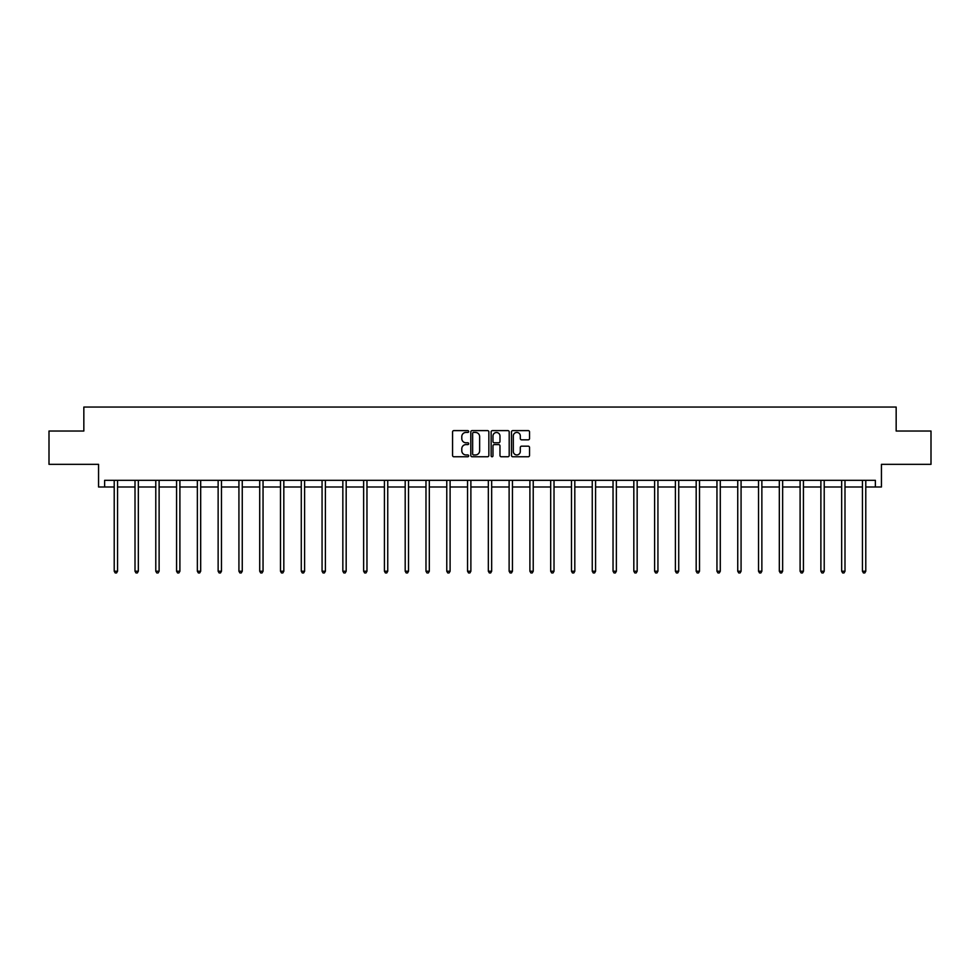 <?xml version="1.0" encoding="UTF-8"?>
<svg xmlns="http://www.w3.org/2000/svg" width="980" height="980" viewBox="0 0 980 980"><rect width="100%" height="100%" fill="white"/><g stroke="black" fill="none" stroke-linecap="round" stroke-linejoin="round"><path stroke-width="1.47" d="M468.685 431.531A0.919 0.919 0 0 0 467.766 430.612L453.875 430.612A1.311 1.311 0 0 0 452.564 431.923L452.564 455.455A1.311 1.311 0 0 0 453.875 456.766L467.766 456.766A0.919 0.919 0 0 0 468.685 455.847A0.919 0.919 0 0 0 467.766 454.941L465.966 454.941A4.189 4.189 0 0 1 461.788 450.751L461.788 448.791A4.189 4.189 0 0 1 465.966 444.602L467.766 444.602A0.919 0.919 0 0 0 468.685 443.683A0.919 0.919 0 0 0 467.766 442.776L465.966 442.776A4.189 4.189 0 0 1 461.788 438.587L461.788 436.627A4.189 4.189 0 0 1 465.966 432.437L467.766 432.437A0.919 0.919 0 0 0 468.685 431.531M104.627 486.987L104.627 480.323L875.373 480.323L875.373 486.987L881.437 486.987L881.437 464.336L931 464.336L931 431.029L896.161 431.029L896.161 407.055L83.839 407.055L83.839 431.029L49 431.029L49 464.336L98.564 464.336L98.564 486.987L114.219 486.987M528.22 439.836A1.311 1.311 0 0 0 529.531 438.526L529.531 431.923A1.311 1.311 0 0 0 528.22 430.612L512.785 430.612A1.311 1.311 0 0 0 511.474 431.923L511.474 455.455A1.311 1.311 0 0 0 512.785 456.766L528.22 456.766A1.311 1.311 0 0 0 529.531 455.455L529.531 447.48A1.311 1.311 0 0 0 528.22 446.17L521.617 446.17A1.311 1.311 0 0 0 520.307 447.48L520.307 451.437A3.504 3.504 0 0 1 516.815 454.941A3.504 3.504 0 0 1 513.312 451.437L513.312 435.941A3.504 3.504 0 0 1 516.815 432.437A3.504 3.504 0 0 1 520.307 435.941L520.307 438.526A1.311 1.311 0 0 0 521.617 439.836L528.22 439.836M488.861 431.923A1.311 1.311 0 0 0 487.55 430.612L472.115 430.612A1.311 1.311 0 0 0 470.804 431.923L470.804 455.455A1.311 1.311 0 0 0 472.115 456.766L487.55 456.766A1.311 1.311 0 0 0 488.861 455.455L488.861 431.923M492.45 430.612L507.885 430.612A1.311 1.311 0 0 1 509.196 431.923L509.196 455.455A1.311 1.311 0 0 1 507.885 456.766L501.282 456.766A1.311 1.311 0 0 1 499.971 455.455L499.971 445.912A1.311 1.311 0 0 0 498.661 444.602L494.288 444.602A1.311 1.311 0 0 0 492.977 445.912L492.977 455.847A0.919 0.919 0 0 1 492.058 456.766A0.919 0.919 0 0 1 491.139 455.847L491.139 431.923A1.311 1.311 0 0 1 492.45 430.612M117.551 486.987L135.007 486.987M138.327 486.987L155.783 486.987M159.115 486.987L176.571 486.987M179.904 486.987L197.36 486.987M200.68 486.987L218.136 486.987M221.468 486.987L238.924 486.987M242.256 486.987L259.712 486.987M263.044 486.987L280.488 486.987M283.82 486.987L301.276 486.987M304.608 486.987L322.065 486.987M325.397 486.987L342.841 486.987M346.173 486.987L363.629 486.987M366.961 486.987L384.417 486.987M387.749 486.987L405.193 486.987M408.525 486.987L425.982 486.987M429.314 486.987L446.77 486.987M450.102 486.987L467.546 486.987M470.878 486.987L488.334 486.987M491.666 486.987L509.122 486.987M512.454 486.987L529.898 486.987M533.23 486.987L550.687 486.987M554.019 486.987L571.475 486.987M574.807 486.987L592.251 486.987M595.583 486.987L613.039 486.987M616.371 486.987L633.827 486.987M637.159 486.987L654.603 486.987M657.935 486.987L675.392 486.987M678.723 486.987L696.18 486.987M699.512 486.987L716.956 486.987M720.288 486.987L737.744 486.987M741.076 486.987L758.532 486.987M761.864 486.987L779.321 486.987M782.64 486.987L800.096 486.987M803.429 486.987L820.885 486.987M824.217 486.987L841.673 486.987M844.993 486.987L862.449 486.987M865.781 486.987L875.373 486.987M473.56 432.437A0.919 0.919 0 0 0 472.642 433.356L472.642 454.022A0.919 0.919 0 0 0 473.56 454.941L475.447 454.941A4.189 4.189 0 0 0 479.637 450.751L479.637 436.627A4.189 4.189 0 0 0 475.447 432.437L473.56 432.437M499.971 436.002A3.504 3.504 0 0 0 496.468 432.511A3.504 3.504 0 0 0 492.977 436.002L492.977 441.466A1.311 1.311 0 0 0 494.288 442.776L498.661 442.776A1.311 1.311 0 0 0 499.971 441.466L499.971 436.002M117.722 480.323L117.649 480.519A1.335 1.335 0 0 0 117.551 481.021L117.551 571.218L114.219 571.218L114.219 481.021A1.335 1.335 0 0 0 114.121 480.519L114.047 480.323M117.551 571.218L116.547 572.945L115.211 572.945L114.219 571.218M138.511 480.323L138.425 480.519A1.335 1.335 0 0 0 138.327 481.021L138.327 571.218L135.007 571.218L135.007 481.021A1.335 1.335 0 0 0 134.909 480.519L134.824 480.323M138.327 571.218L137.335 572.945L136 572.945L135.007 571.218M159.287 480.323L159.213 480.519A1.335 1.335 0 0 0 159.115 481.021L159.115 571.218L155.783 571.218L155.783 481.021A1.335 1.335 0 0 0 155.685 480.519L155.612 480.323M159.115 571.218L158.123 572.945L156.788 572.945L155.783 571.218M180.075 480.323L180.002 480.519A1.335 1.335 0 0 0 179.904 481.021L179.904 571.218L176.571 571.218L176.571 481.021A1.335 1.335 0 0 0 176.474 480.519L176.4 480.323M179.904 571.218L178.899 572.945L177.564 572.945L176.571 571.218M200.863 480.323L200.778 480.519A1.335 1.335 0 0 0 200.68 481.021L200.68 571.218L197.36 571.218L197.36 481.021A1.335 1.335 0 0 0 197.262 480.519L197.176 480.323M200.68 571.218L199.687 572.945L198.352 572.945L197.36 571.218M221.639 480.323L221.566 480.519A1.335 1.335 0 0 0 221.468 481.021L221.468 571.218L218.136 571.218L218.136 481.021A1.335 1.335 0 0 0 218.038 480.519L217.964 480.323M221.468 571.218L220.476 572.945L219.14 572.945L218.136 571.218M242.428 480.323L242.354 480.519A1.335 1.335 0 0 0 242.256 481.021L242.256 571.218L238.924 571.218L238.924 481.021A1.335 1.335 0 0 0 238.826 480.519L238.753 480.323M242.256 571.218L241.252 572.945L239.916 572.945L238.924 571.218M263.216 480.323L263.13 480.519A1.335 1.335 0 0 0 263.044 481.021L263.044 571.218L259.712 571.218L259.712 481.021A1.335 1.335 0 0 0 259.614 480.519L259.529 480.323M263.044 571.218L262.04 572.945L260.704 572.945L259.712 571.218M283.992 480.323L283.918 480.519A1.335 1.335 0 0 0 283.82 481.021L283.82 571.218L280.488 571.218L280.488 481.021A1.335 1.335 0 0 0 280.39 480.519L280.317 480.323M283.82 571.218L282.828 572.945L281.493 572.945L280.488 571.218M304.78 480.323L304.707 480.519A1.335 1.335 0 0 0 304.608 481.021L304.608 571.218L301.276 571.218L301.276 481.021A1.335 1.335 0 0 0 301.179 480.519L301.105 480.323M304.608 571.218L303.604 572.945L302.281 572.945L301.276 571.218M325.568 480.323L325.483 480.519A1.335 1.335 0 0 0 325.397 481.021L325.397 571.218L322.065 571.218L322.065 481.021A1.335 1.335 0 0 0 321.967 480.519L321.881 480.323M325.397 571.218L324.392 572.945L323.057 572.945L322.065 571.218M346.344 480.323L346.271 480.519A1.335 1.335 0 0 0 346.173 481.021L346.173 571.218L342.841 571.218L342.841 481.021A1.335 1.335 0 0 0 342.743 480.519L342.669 480.323M346.173 571.218L345.18 572.945L343.845 572.945L342.841 571.218M367.132 480.323L367.059 480.519A1.335 1.335 0 0 0 366.961 481.021L366.961 571.218L363.629 571.218L363.629 481.021A1.335 1.335 0 0 0 363.531 480.519L363.458 480.323M366.961 571.218L365.957 572.945L364.634 572.945L363.629 571.218M387.921 480.323L387.835 480.519A1.335 1.335 0 0 0 387.749 481.021L387.749 571.218L384.417 571.218L384.417 481.021A1.335 1.335 0 0 0 384.319 480.519L384.234 480.323M387.749 571.218L386.745 572.945L385.41 572.945L384.417 571.218M408.709 480.323L408.623 480.519A1.335 1.335 0 0 0 408.525 481.021L408.525 571.218L405.193 571.218L405.193 481.021A1.335 1.335 0 0 0 405.095 480.519L405.022 480.323M408.525 571.218L407.533 572.945L406.198 572.945L405.193 571.218M429.485 480.323L429.412 480.519A1.335 1.335 0 0 0 429.314 481.021L429.314 571.218L425.982 571.218L425.982 481.021A1.335 1.335 0 0 0 425.884 480.519L425.81 480.323M429.314 571.218L428.309 572.945L426.986 572.945L425.982 571.218M450.273 480.323L450.188 480.519A1.335 1.335 0 0 0 450.102 481.021L450.102 571.218L446.77 571.218L446.77 481.021A1.335 1.335 0 0 0 446.672 480.519L446.586 480.323M450.102 571.218L449.097 572.945L447.762 572.945L446.77 571.218M471.062 480.323L470.976 480.519A1.335 1.335 0 0 0 470.878 481.021L470.878 571.218L467.546 571.218L467.546 481.021A1.335 1.335 0 0 0 467.46 480.519L467.374 480.323M470.878 571.218L469.886 572.945L468.55 572.945L467.546 571.218M491.838 480.323L491.764 480.519A1.335 1.335 0 0 0 491.666 481.021L491.666 571.218L488.334 571.218L488.334 481.021A1.335 1.335 0 0 0 488.236 480.519L488.163 480.323M491.666 571.218L490.662 572.945L489.339 572.945L488.334 571.218M512.626 480.323L512.54 480.519A1.335 1.335 0 0 0 512.454 481.021L512.454 571.218L509.122 571.218L509.122 481.021A1.335 1.335 0 0 0 509.024 480.519L508.939 480.323M512.454 571.218L511.45 572.945L510.115 572.945L509.122 571.218M533.414 480.323L533.328 480.519A1.335 1.335 0 0 0 533.23 481.021L533.23 571.218L529.898 571.218L529.898 481.021A1.335 1.335 0 0 0 529.812 480.519L529.727 480.323M533.23 571.218L532.238 572.945L530.903 572.945L529.898 571.218M554.19 480.323L554.116 480.519A1.335 1.335 0 0 0 554.019 481.021L554.019 571.218L550.687 571.218L550.687 481.021A1.335 1.335 0 0 0 550.589 480.519L550.515 480.323M554.019 571.218L553.014 572.945L551.691 572.945L550.687 571.218M574.978 480.323L574.905 480.519A1.335 1.335 0 0 0 574.807 481.021L574.807 571.218L571.475 571.218L571.475 481.021A1.335 1.335 0 0 0 571.377 480.519L571.291 480.323M574.807 571.218L573.802 572.945L572.467 572.945L571.475 571.218M595.767 480.323L595.681 480.519A1.335 1.335 0 0 0 595.583 481.021L595.583 571.218L592.251 571.218L592.251 481.021A1.335 1.335 0 0 0 592.165 480.519L592.079 480.323M595.583 571.218L594.591 572.945L593.255 572.945L592.251 571.218M616.543 480.323L616.469 480.519A1.335 1.335 0 0 0 616.371 481.021L616.371 571.218L613.039 571.218L613.039 481.021A1.335 1.335 0 0 0 612.941 480.519L612.868 480.323M616.371 571.218L615.366 572.945L614.043 572.945L613.039 571.218M637.331 480.323L637.257 480.519A1.335 1.335 0 0 0 637.159 481.021L637.159 571.218L633.827 571.218L633.827 481.021A1.335 1.335 0 0 0 633.729 480.519L633.656 480.323M637.159 571.218L636.155 572.945L634.82 572.945L633.827 571.218M658.119 480.323L658.033 480.519A1.335 1.335 0 0 0 657.935 481.021L657.935 571.218L654.603 571.218L654.603 481.021A1.335 1.335 0 0 0 654.518 480.519L654.432 480.323M657.935 571.218L656.943 572.945L655.608 572.945L654.603 571.218M678.895 480.323L678.822 480.519A1.335 1.335 0 0 0 678.723 481.021L678.723 571.218L675.392 571.218L675.392 481.021A1.335 1.335 0 0 0 675.293 480.519L675.22 480.323M678.723 571.218L677.719 572.945L676.396 572.945L675.392 571.218M699.683 480.323L699.61 480.519A1.335 1.335 0 0 0 699.512 481.021L699.512 571.218L696.18 571.218L696.18 481.021A1.335 1.335 0 0 0 696.082 480.519L696.008 480.323M699.512 571.218L698.507 572.945L697.172 572.945L696.18 571.218M720.471 480.323L720.386 480.519A1.335 1.335 0 0 0 720.288 481.021L720.288 571.218L716.956 571.218L716.956 481.021A1.335 1.335 0 0 0 716.87 480.519L716.784 480.323M720.288 571.218L719.295 572.945L717.96 572.945L716.956 571.218M741.248 480.323L741.174 480.519A1.335 1.335 0 0 0 741.076 481.021L741.076 571.218L737.744 571.218L737.744 481.021A1.335 1.335 0 0 0 737.646 480.519L737.573 480.323M741.076 571.218L740.084 572.945L738.749 572.945L737.744 571.218M762.036 480.323L761.962 480.519A1.335 1.335 0 0 0 761.864 481.021L761.864 571.218L758.532 571.218L758.532 481.021A1.335 1.335 0 0 0 758.434 480.519L758.361 480.323M761.864 571.218L760.86 572.945L759.524 572.945L758.532 571.218M782.824 480.323L782.738 480.519A1.335 1.335 0 0 0 782.64 481.021L782.64 571.218L779.321 571.218L779.321 481.021A1.335 1.335 0 0 0 779.223 480.519L779.137 480.323M782.64 571.218L781.648 572.945L780.313 572.945L779.321 571.218M803.6 480.323L803.527 480.519A1.335 1.335 0 0 0 803.429 481.021L803.429 571.218L800.096 571.218L800.096 481.021A1.335 1.335 0 0 0 799.999 480.519L799.925 480.323M803.429 571.218L802.436 572.945L801.101 572.945L800.096 571.218M824.388 480.323L824.315 480.519A1.335 1.335 0 0 0 824.217 481.021L824.217 571.218L820.885 571.218L820.885 481.021A1.335 1.335 0 0 0 820.787 480.519L820.713 480.323M824.217 571.218L823.212 572.945L821.877 572.945L820.885 571.218M845.177 480.323L845.091 480.519A1.335 1.335 0 0 0 844.993 481.021L844.993 571.218L841.673 571.218L841.673 481.021A1.335 1.335 0 0 0 841.575 480.519L841.489 480.323M844.993 571.218L844.001 572.945L842.665 572.945L841.673 571.218M865.952 480.323L865.879 480.519A1.335 1.335 0 0 0 865.781 481.021L865.781 571.218L862.449 571.218L862.449 481.021A1.335 1.335 0 0 0 862.351 480.519L862.278 480.323M865.781 571.218L864.789 572.945L863.454 572.945L862.449 571.218"/></g></svg>
